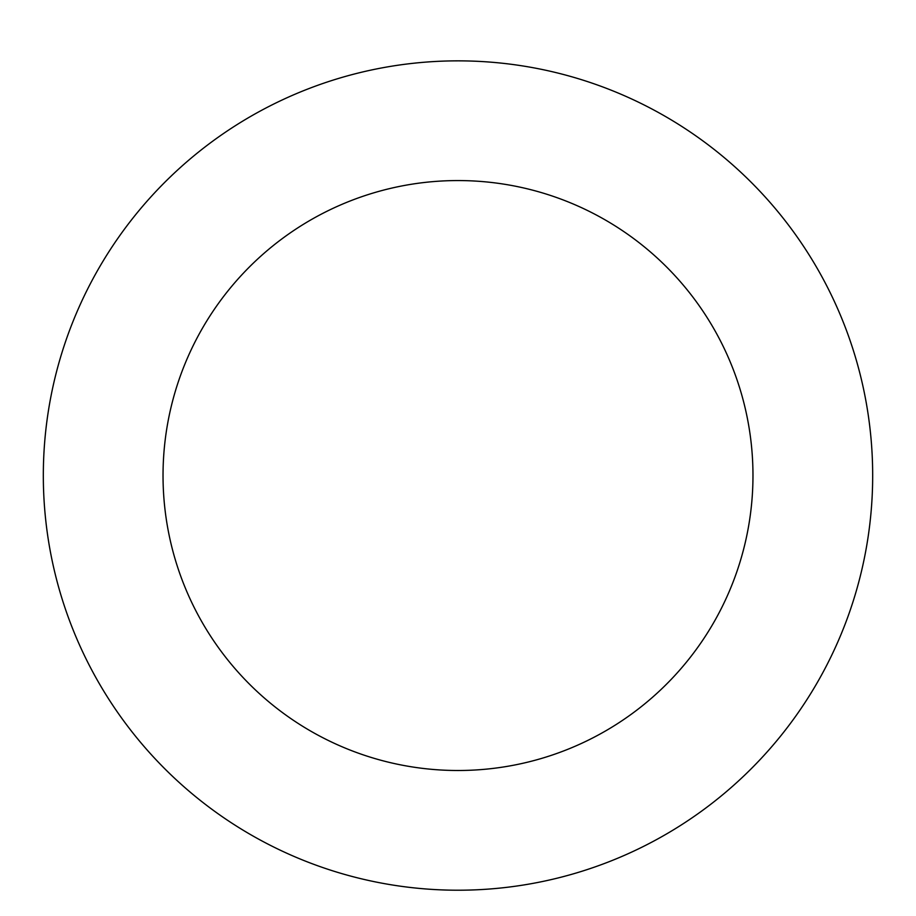 <?xml version="1.0" encoding="UTF-8"?>
<svg xmlns="http://www.w3.org/2000/svg" width="916" height="916" viewBox="0 0 916 916"><rect width="100%" height="100%" fill="white"/><g stroke="black" fill="none" stroke-linecap="round" stroke-linejoin="round"><path stroke-width="1.37" d="M212.684 141.201A414.685 414.685 0 0 0 291.116 855.155A414.685 414.685 0 0 0 870.2 430.245A414.685 414.685 0 0 0 212.684 141.201M283.502 237.713A294.975 294.975 0 0 0 339.298 745.567A294.975 294.975 0 0 0 751.212 443.321A294.975 294.975 0 0 0 283.502 237.713"/></g></svg>
